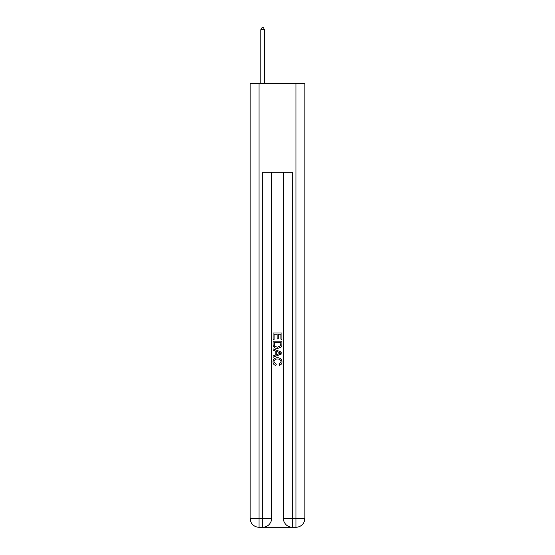 <?xml version="1.0" encoding="UTF-8"?>
<svg xmlns="http://www.w3.org/2000/svg" width="555" height="555" viewBox="0 0 555 555"><rect width="100%" height="100%" fill="white"/><g stroke="black" fill="none" stroke-linecap="round" stroke-linejoin="round"><path stroke-width="0.83" d="M263.375 527.25L291.625 527.25M259.012 83.514L259.012 518.377L262.709 518.377L262.709 527.25A8.873 8.873 0 0 0 271.582 518.377L271.582 172.258L271.582 518.377A8.873 8.873 0 0 1 262.709 527.25L259.012 527.25A8.873 8.873 0 0 1 250.138 518.377L250.138 83.514L304.861 83.514L304.861 518.377L295.988 518.377L295.988 83.514M292.291 527.25L292.291 518.377L283.418 518.377A8.873 8.873 0 0 0 292.291 527.25L295.988 527.25L295.988 518.377L292.291 518.377L292.291 172.258L262.709 172.258L262.709 518.377L271.582 518.377M283.418 518.377L283.418 172.258M295.988 527.25A8.873 8.873 0 0 0 304.861 518.377M273.06 339.459L273.06 332.972L281.94 332.972L281.94 339.23L280.913 339.23L280.913 334.221L278.18 334.221L278.18 338.89L277.16 338.89L277.16 334.221L274.087 334.221L274.087 339.459L273.06 339.459M273.06 344.343L273.06 341.165L281.94 341.165L281.808 345.765L281.177 347.055L277.549 348.45C274.711 348.457 273.213 347.09 273.06 344.343M274.087 342.414L274.711 346.341L277.569 347.194L280.733 345.682L280.913 342.414L274.087 342.414M273.06 350.156L273.06 348.824L281.94 352.349L281.94 353.764L273.06 357.281L273.06 355.956L275.793 354.943L275.793 351.162L273.06 350.156M279.276 352.446L276.82 351.537L276.82 354.569L280.913 353.056L279.276 352.446M273.976 361.77L276.196 364.26L275.904 365.516C274.024 365.023 273.039 363.816 272.949 361.888C273.185 359.161 274.725 357.795 277.562 357.774C280.296 357.836 281.787 359.196 282.051 361.867C282.002 363.622 281.149 364.76 279.47 365.287L279.2 364.031L281.024 361.804C280.768 359.89 279.609 358.96 277.569 359.029C275.495 358.918 274.295 359.834 273.976 361.77M264.555 83.514L264.555 29.672L260.857 29.672L260.857 83.514M260.857 29.672L261.967 27.75L263.452 27.75L264.555 29.672M259.012 527.25L259.012 518.377L250.138 518.377"/></g></svg>
